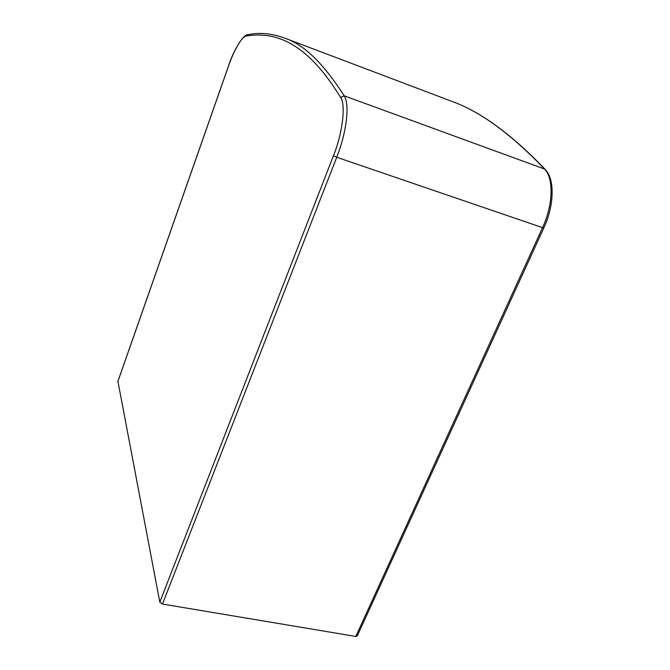 <?xml version="1.0" encoding="UTF-8"?>
<svg xmlns="http://www.w3.org/2000/svg" width="670" height="670" viewBox="0 0 670 670"><rect width="100%" height="100%" fill="white"/><g stroke="black" fill="none" stroke-linecap="round" stroke-linejoin="round"><path stroke-width="1" d="M355.787 636.458L357.21 636.039L543.822 227.909L542.541 227.641L355.787 636.458L162.467 604.055L159.812 602.121L117.928 381.372M159.812 602.121L333.442 155.75C342.621 133.305 346.022 104.294 340.595 97.41C306.625 41.775 274.784 31.147 246.041 36.08C242.105 36.163 233.629 50.937 228.453 66.238L117.836 381.64M447.828 99.838L452.183 101.488C480.625 111.714 511.662 134.385 545.28 169.502L544.584 169.041C553.839 178.304 553.152 204.995 542.541 227.641L336.742 157.266L162.467 604.055M340.595 97.41L344.187 95.81C323.786 63.952 304.272 44.831 285.638 38.466L452.183 101.488C480.348 111.597 511.143 134.117 544.584 169.041L344.187 95.81C349.891 104.219 346.683 132.241 336.742 157.266L333.442 155.75M285.638 38.466C272.338 33.408 259.6 32.177 247.414 34.781L246.041 36.08M545.28 169.502C555.028 179.409 554.191 205.631 543.822 227.909M247.414 34.781C243.83 34.204 233.738 49.371 228.428 66.188L117.845 381.498"/></g></svg>
